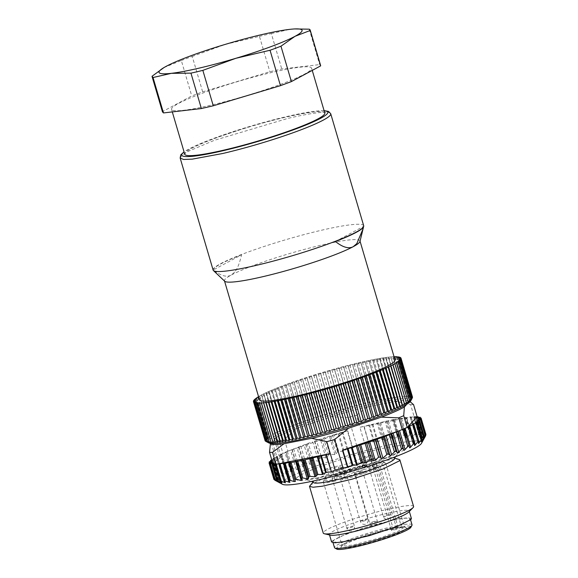 <?xml version="1.0" encoding="UTF-8"?>
<svg xmlns="http://www.w3.org/2000/svg" width="578" height="578" viewBox="0 0 578 578"><rect width="100%" height="100%" fill="white"/><g stroke="black" fill="none" stroke-linecap="round" stroke-linejoin="round"><path stroke-width="0.43" stroke-dasharray="2.89 2.17" d="M411.406 518.524L408.227 517.729L400.063 518.647L373.713 524.875L346.215 533.935L331.989 541.066L331.606 542.005M381.054 531.97L402.505 524.036L408.494 520.915L410.279 518.856L405.929 518.134L394.825 519.795L361.958 528.559L340.507 536.492L334.518 539.614L332.733 541.673L337.082 542.395L348.187 540.733L381.054 531.97M330.385 535.149A41.594 4.566 163.6 0 1 329.402 534.527A41.594 4.566 163.6 0 1 329.792 533.581A41.594 4.566 163.6 0 1 371.517 517.389A41.594 4.566 163.6 0 1 409.202 511.039A41.594 4.566 163.6 0 1 408.819 511.985A41.594 4.566 163.6 0 1 408.718 512.094M413.588 506.465A47.085 5.166 -16.4 0 0 370.917 513.654A47.085 5.166 -16.4 0 0 323.68 531.984A47.085 5.166 -16.4 0 0 323.239 533.053M310.054 485.152L324.814 477.681L353.209 468.093L382.268 460.767L398.726 459.055M313.579 482.666A42.273 4.638 163.6 0 1 313.731 481.373A42.273 4.638 163.6 0 1 313.832 481.264A42.273 4.638 163.6 0 1 352.58 465.947A42.273 4.638 163.6 0 1 393.437 457.834A42.273 4.638 163.6 0 1 394.406 458.874M282.346 484.248A72.987 8.013 163.6 0 1 282.346 481.864A72.987 8.013 163.6 0 1 359.422 452.372A72.987 8.013 163.6 0 1 421.521 443.283M273.9 479.357L277.758 480.954L274.116 478.194L278.488 479.689L275.403 476.756L280.279 478.136L277.801 475L283.104 476.315L281.262 472.977L286.926 474.249L285.727 470.716L291.688 471.98L291.139 468.259L297.316 469.531L297.41 465.63L303.732 466.937L304.462 462.877L310.841 464.242L312.171 460.03L318.514 461.222L312.85 441.989L308.305 443.254L313.225 459.987M278.488 479.689L272.773 460.196L271.963 460.601M270.959 461.006L275.403 476.756M280.279 478.136L274.601 458.614L271.725 459.785M274.463 458.585L273.04 458.629L277.801 475M283.104 476.315L277.418 456.721L273.705 458.202L278.668 475.073M277.418 456.721L276.378 456.642L281.262 472.977M286.926 474.249L281.363 454.626L277.274 456.158L282.237 473.028M287.049 473.888L281.392 454.648L280.72 454.424L285.727 470.716M291.688 471.98L286.247 452.321L282.599 453.643L279.586 457.003L281.081 456.598L277.859 460.196L272.57 442.242L270.468 443.326M291.883 471.467L286.009 451.989L291.139 468.259M346.937 448.846L342.068 432.301L347.349 430.834L352.385 447.957L347.689 448.55L343.253 451.266L338.672 451.317L337.473 451.938L336.078 454.055L334.857 454.619L329.894 454.164L328.514 454.835L327.3 457.328L325.898 457.921L321.382 457.075L319.822 458.231L320.024 460.139L318.514 461.222M352.385 447.957L352.746 447.856L347.703 430.726L347.349 430.834M356.799 445.905L348.433 417.475A79.265 8.699 163.6 0 1 356.344 415.307L359.863 427.279L363.829 426.318L368.872 443.449L364.711 443.745A79.265 8.699 -16.4 0 0 356.799 445.905L352.746 447.856M368.872 443.449L364.176 426.232L393.647 419.462L393.343 419.838L398.928 438.825L393.647 419.462M393.632 419.498L398.683 436.679L397.259 436.339L393.878 439.345L392.643 439.468L391.147 437.712L389.89 437.763L385.909 440.66L384.767 440.747L383.127 439.453L381.971 439.482L378.048 441.758L373.54 441.484L369.219 443.362M404.781 434.721L405.265 435.133L404.781 434.721L403.993 435.183L400.236 438.89L398.885 438.579L393.358 419.801M393.343 419.838L400.294 418.262L406.406 438.124L410.756 433.818L411.731 437.423L415.835 433.262L416.167 437.047L419.946 433.052L419.635 437.011L423.031 433.189L422.092 437.308L425.04 433.681L423.508 437.943L425.943 434.512M409.867 434.439L404.903 417.569L400.323 418.667L406.406 438.124M410.756 433.818L406.153 417.403L411.088 434.107M415.033 433.84L410.069 416.969L405.756 417.945L411.731 437.423M415.835 433.262L411.11 416.882L359.863 427.279L364.711 443.745M419.245 433.587L414.281 416.716L410.322 417.504L416.167 437.047M419.946 433.052L415.192 416.615L420.062 433.182M416.796 416.969L413.819 417.526L419.635 437.011M423.031 433.189L418.241 417.533M416.55 417.858L422.092 437.308M425.04 433.681L420.148 418.132M418.096 418.486L423.508 437.943L417.771 418.472M425.69 435.133L423.847 438.897L425.733 435.668M423.847 438.897L418.458 419.462M270.215 463.527L275.179 480.397L278.097 481.908L274.478 479.754M272.115 462.646L278.097 481.908L272.382 462.458M277.758 480.954L271.754 461.678M269.803 462.508L274.116 478.194M271.855 460.24L272.549 460.175M273.04 458.629L273.705 458.202M276.378 456.642L277.274 456.158M280.72 454.424L282.902 453.304L279.376 441.332L275.207 438.037L274.304 439.049L275.793 438.637L272.57 442.242M290.958 468.816L286.009 451.989L308.305 443.254M319.822 458.231L314.764 441.05L312.85 441.989M314.764 441.05L316.477 440.407L321.382 457.075M328.514 454.835L323.579 438.059L316.477 440.407M323.579 438.059L325.009 437.575L329.894 454.164M337.473 451.938L332.545 435.205L325.009 437.575M332.545 435.205L333.809 434.786L338.672 451.317M342.068 432.301L333.809 434.786M348.433 417.475L330.999 416.781L298.226 427.865L284.318 439.15L287.844 451.122L347.703 430.726M405.951 437.784L400.323 418.667L405.25 435.104M404.903 417.569L406.161 417.374L405.77 417.916L411.42 437.178M410.069 416.969L411.11 416.882M410.322 417.504L414.13 416.608L410.611 404.636L395.583 401.255L367.846 406.717L356.344 415.307M414.281 416.716L415.192 416.615M413.92 417.432L415.098 416.709M407.555 427.294L398.105 431.231M275.908 464.329L279.579 463.628M275.872 464.213L274.962 464.322L280.027 481.091M272.982 464.055L276.248 463.383L275.056 464.221M272.737 463.238L273.82 463.101L272.859 463.65M277.859 460.196L276.363 460.608L273.054 464.307M287.844 451.122L282.902 453.304M330.999 416.781A72.987 8.013 163.6 0 1 367.846 406.717M414.13 416.608A79.265 8.699 163.6 0 1 415.069 416.586A79.265 8.699 163.6 0 1 417.099 416.63M276.363 460.608L271.082 442.647M281.081 456.598L275.793 438.637M279.586 457.003L274.304 439.049M279.376 441.332A79.265 8.699 163.6 0 1 284.318 439.15M275.207 438.037A72.987 8.013 163.6 0 1 298.226 427.865M410.611 404.636A79.265 8.699 163.6 0 1 413.573 404.658M395.583 401.255A72.987 8.013 163.6 0 1 409.13 401.183A72.987 8.013 163.6 0 1 409.405 401.356L410.12 401.717M406.811 404.26L409.405 401.356M364.277 467.038L372.434 463.036L383.554 462.089L381.69 464.466L379.724 464.9A4.711 0.52 -16.4 0 0 377.188 465.557L367.687 467.645L362.905 468.072L364.277 467.038L362.074 459.553L371.011 455.168L373.648 464.148L372.434 463.036M373.995 464.416A3.923 0.433 -16.4 0 0 368.721 466.236A3.923 0.433 -16.4 0 0 368.598 466.403A3.923 0.433 -16.4 0 0 371.929 465.868A3.923 0.433 -16.4 0 0 375.996 464.351A3.923 0.433 -16.4 0 0 376.126 464.185A3.923 0.433 -16.4 0 0 373.995 464.416M373.648 464.148A32.57 3.576 163.6 0 1 385.49 463.13A32.57 3.576 163.6 0 1 385.793 463.448A32.57 3.576 163.6 0 1 383.438 465.673L381.69 464.466M401.5 527.035A32.57 3.576 163.6 0 1 396.876 529.303L393.604 530.019A4.711 0.52 163.6 0 1 391.393 530.221A4.711 0.52 163.6 0 1 394.796 528.689A4.711 0.52 -16.4 0 1 398.22 527.757L401.5 527.035L383.438 465.673M377.188 465.557L374.985 458.072A4.711 0.52 -16.4 0 0 374.096 458.347A4.711 0.52 -16.4 0 0 370.693 459.878A4.711 0.52 -16.4 0 0 371.134 459.965L361.633 462.053L363.837 469.531L373.337 467.45A4.711 0.52 -16.4 0 0 375.1 467.161L377.073 466.735A31.002 3.403 163.6 0 1 361.431 472.457L342.255 477.84L350.413 473.837L348.209 466.359L361.633 462.053M374.985 458.072L365.484 460.16L367.687 467.645M362.074 459.553A10.202 1.12 -16.4 0 0 360.701 460.587A10.202 1.12 -16.4 0 0 365.484 460.16M371.011 455.168A32.57 3.576 -16.4 0 0 364.537 456.591L355.6 460.977L349.596 463.253L327.162 468.577A32.57 3.576 -16.4 0 0 323.312 470.463L338.325 467.169L343.108 466.742L332.798 472.161A32.57 3.576 -16.4 0 0 339.272 470.738L348.209 466.359M327.162 468.577L329.807 477.558A32.57 3.576 163.6 0 1 346.851 471.272A32.57 3.576 163.6 0 1 367.175 465.572L364.537 456.591M342.255 477.84L341.916 479.718A32.57 3.576 163.6 0 0 362.24 474.018A32.57 3.576 163.6 0 0 378.821 467.942L396.876 529.303M365.571 534.874L390.649 528.104L404.513 527.057L398.249 531.233L380.96 537.627L354.48 544.686L345.528 546.022L342.024 545.444L342.104 545.011L349.365 540.798L365.571 534.874M373.337 467.45L371.134 459.965M363.837 469.531A10.202 1.12 -16.4 0 0 356.416 471.561A10.202 1.12 -16.4 0 0 350.413 473.837M339.272 470.738L341.916 479.718M332.798 472.161L335.442 481.142A32.57 3.576 163.6 0 1 323.304 481.842A32.57 3.576 163.6 0 1 323.384 481.409A32.57 3.576 163.6 0 1 325.956 479.444L323.312 470.463M341.735 467.775L343.939 475.26L335.782 479.263A31.002 3.403 163.6 0 1 324.446 479.487A31.002 3.403 163.6 0 1 326.816 477.666L340.529 474.654L338.325 467.169M335.442 481.142L335.782 479.263M343.939 475.26A10.202 1.12 -16.4 0 0 345.312 474.227A10.202 1.12 -16.4 0 0 340.529 474.654M326.816 477.666L325.956 479.444M342.176 465.276L344.38 472.761L330.667 475.773A31.002 3.403 163.6 0 1 346.786 469.842A31.002 3.403 163.6 0 1 365.961 464.452L357.804 468.455L355.6 460.977M329.807 477.558L330.667 475.773M344.38 472.761A10.202 1.12 -16.4 0 0 351.8 470.738A10.202 1.12 -16.4 0 0 357.804 468.455M365.961 464.452L367.175 465.572M365.643 536.305A34.138 3.743 163.6 0 1 406.139 527.772A34.138 3.743 163.6 0 1 381.776 539.187A34.138 3.743 163.6 0 1 341.042 546.933A34.138 3.743 163.6 0 1 365.643 536.305M378.821 467.942L377.073 466.735M360.376 471.099A3.923 0.433 -16.4 0 0 359.711 471.258A3.923 0.433 -16.4 0 0 354.979 473.086A3.923 0.433 -16.4 0 0 357.775 472.688A3.923 0.433 -16.4 0 0 362.507 470.868A3.923 0.433 -16.4 0 0 360.376 471.099M337.494 476.12A3.923 0.433 -16.4 0 0 332.213 477.941A3.923 0.433 -16.4 0 0 332.09 478.107A3.923 0.433 -16.4 0 0 335.428 477.573A3.923 0.433 -16.4 0 0 339.496 476.062A3.923 0.433 -16.4 0 0 339.618 475.896A3.923 0.433 -16.4 0 0 337.494 476.12M351.106 469.444A3.923 0.433 -16.4 0 0 350.441 469.603A3.923 0.433 -16.4 0 0 345.709 471.431A3.923 0.433 -16.4 0 0 348.505 471.034A3.923 0.433 -16.4 0 0 353.237 469.213A3.923 0.433 -16.4 0 0 351.106 469.444M336.801 549.1A38.849 4.263 163.6 0 1 364.53 536.109A38.849 4.263 163.6 0 1 410.879 527.295M412.042 524.838A40.417 4.436 -16.4 0 0 363.721 534.549A40.417 4.436 -16.4 0 0 334.496 547.662M410.691 400.959A74.555 8.179 -16.4 0 0 321.736 417.865A74.555 8.179 -16.4 0 0 268.524 442.799M265.186 440.927L265.743 441.303M411.811 398.936L412.461 397.642L411.709 398.798L412.482 397.086L411.579 398.293L412.201 396.616A76.91 8.439 -16.4 0 0 412.193 396.602L411.16 397.874L411.637 396.233A76.91 8.439 -16.4 0 0 411.623 396.226L410.459 397.541L410.785 395.937A76.91 8.439 -16.4 0 0 410.763 395.93L409.47 397.296L409.65 395.735A76.91 8.439 -16.4 0 0 409.614 395.728L408.213 397.137L408.227 395.619A76.91 8.439 -16.4 0 0 408.191 395.612L406.674 397.072L406.536 395.598A76.91 8.439 -16.4 0 0 406.493 395.598L404.875 397.093L404.578 395.663A76.91 8.439 -16.4 0 0 404.521 395.67L402.808 397.209L402.36 395.822A76.91 8.439 -16.4 0 0 402.295 395.829L400.496 397.411L399.882 396.075A76.91 8.439 -16.4 0 0 399.817 396.082L397.939 397.707L397.173 396.414A76.91 8.439 -16.4 0 0 397.1 396.421L395.15 398.083L394.232 396.84A76.91 8.439 -16.4 0 0 394.153 396.855L392.137 398.553L391.068 397.353A76.91 8.439 -16.4 0 0 390.981 397.368L388.915 399.102L387.694 397.953A76.91 8.439 -16.4 0 0 387.607 397.975L385.497 399.73L384.132 398.639A76.91 8.439 -16.4 0 0 384.038 398.654L381.899 400.446L380.389 399.398A76.91 8.439 -16.4 0 0 380.295 399.42L378.128 401.233L376.48 400.236A76.91 8.439 -16.4 0 0 376.379 400.258L374.204 402.093L372.427 401.146A76.91 8.439 -16.4 0 0 372.326 401.168L370.144 403.025L368.237 402.129A76.91 8.439 -16.4 0 0 368.128 402.151L365.953 404.022L363.93 403.169A76.91 8.439 -16.4 0 0 363.822 403.198L361.662 405.084L359.53 404.282A76.91 8.439 -16.4 0 0 359.415 404.311L357.283 406.204L355.036 405.445A76.91 8.439 -16.4 0 0 354.921 405.474L352.826 407.374L350.485 406.659A76.91 8.439 -16.4 0 0 350.369 406.688L348.317 408.603L345.89 407.924A76.91 8.439 -16.4 0 0 345.774 407.96L343.773 409.867L341.258 409.231A76.91 8.439 -16.4 0 0 341.143 409.267L339.214 411.175L336.627 410.575A76.91 8.439 -16.4 0 0 336.504 410.611L334.648 412.519L331.996 411.955A76.91 8.439 -16.4 0 0 331.88 411.991L330.096 413.884L327.394 413.357A76.91 8.439 -16.4 0 0 327.278 413.393L325.587 415.279L322.835 414.787A76.91 8.439 -16.4 0 0 322.719 414.823L321.13 416.695L318.341 416.225A76.91 8.439 -16.4 0 0 318.225 416.261L316.737 418.118L313.926 417.677A76.91 8.439 -16.4 0 0 313.811 417.713L312.438 419.549L309.606 419.137A76.91 8.439 -16.4 0 0 309.497 419.173L308.247 420.986L305.401 420.589A76.91 8.439 -16.4 0 0 305.3 420.625L304.173 422.417L301.333 422.034A76.91 8.439 -16.4 0 0 301.232 422.07L300.235 423.833L297.41 423.472A76.91 8.439 -16.4 0 0 297.309 423.508L296.449 425.235L293.646 424.888A76.91 8.439 -16.4 0 0 293.552 424.917L292.836 426.622L290.062 426.275A76.91 8.439 -16.4 0 0 289.975 426.311L289.405 427.973L286.674 427.641A76.91 8.439 -16.4 0 0 286.587 427.669L286.161 429.302L283.487 428.963A76.91 8.439 -16.4 0 0 283.408 428.999L283.133 430.588L280.518 430.249A76.91 8.439 -16.4 0 0 280.446 430.285L280.33 431.831L277.78 431.491A76.91 8.439 -16.4 0 0 277.715 431.52L277.751 433.03L275.28 432.684A76.91 8.439 -16.4 0 0 275.222 432.712L275.417 434.172L273.033 433.818A76.91 8.439 -16.4 0 0 272.982 433.847L273.329 435.263L271.046 434.894A76.91 8.439 -16.4 0 0 270.995 434.923L271.508 436.289L269.319 435.906A76.91 8.439 -16.4 0 0 269.283 435.935L269.948 437.257L267.874 436.852A76.91 8.439 -16.4 0 0 267.838 436.874L268.662 438.153L266.704 437.727A76.91 8.439 -16.4 0 0 266.682 437.748L267.657 438.977L265.822 438.529A76.91 8.439 -16.4 0 0 265.801 438.55L266.928 439.721L265.223 439.251A76.91 8.439 -16.4 0 0 265.215 439.266L266.487 440.393L264.919 439.887A76.91 8.439 -16.4 0 0 264.912 439.901L266.335 440.978L264.897 440.443A76.91 8.439 -16.4 0 0 264.905 440.458L266.465 441.484L265.179 440.92M261.386 402.649L273.17 442.683M259.587 402.671L271.364 442.705M258.048 402.606L269.832 442.64M256.784 402.447L268.568 442.488M255.801 402.201L267.585 442.242M255.1 401.869L266.884 441.903M254.681 401.45L266.465 441.484M253.446 401.537L264.897 440.443M254.551 400.944L266.335 440.978M253.598 401.457L264.912 439.901L253.467 400.98M254.703 400.359L266.487 440.393M253.879 400.771L265.215 439.266M253.771 400.337L265.223 439.251M255.144 399.687L266.928 439.721M254.457 400.012L265.801 438.55M254.371 399.615L265.822 438.529M255.873 398.936L267.657 438.977M255.332 399.181L266.682 437.748M255.252 398.82L266.704 437.727M256.878 398.119L268.662 438.153M256.48 398.285L267.838 436.874M256.422 397.946L267.874 436.852M258.164 397.223L269.948 437.257M257.918 397.324L269.283 435.935M257.867 396.999L269.319 435.906M270.995 434.923L259.724 396.255L258.576 396.718M259.724 396.255L271.508 436.289M259.544 396.009A76.91 8.439 163.6 0 1 259.594 395.981L271.046 434.894M272.982 433.847L261.523 394.933L259.594 395.981M261.552 395.229L273.329 435.263M261.523 394.933A76.91 8.439 163.6 0 1 261.581 394.904L273.033 433.818M275.222 432.712L263.77 393.799L261.581 394.904M263.633 394.138L275.417 434.172M263.77 393.799A76.91 8.439 163.6 0 1 263.828 393.77L275.28 432.684M277.715 431.52L266.263 392.614L263.828 393.77M265.967 392.997L277.751 433.03M266.263 392.614A76.91 8.439 163.6 0 1 266.328 392.578L277.78 431.491M280.446 430.285L268.994 391.371L266.328 392.578M268.546 391.797L280.33 431.831M268.994 391.371A76.91 8.439 163.6 0 1 269.066 391.342L280.518 430.249M283.408 428.999L271.956 390.085L269.066 391.342M271.349 390.555L283.133 430.588M271.956 390.085A76.91 8.439 163.6 0 1 272.036 390.049L283.487 428.963M286.587 427.669L275.135 388.763L272.036 390.049M274.384 389.261L286.161 429.302M275.135 388.763A76.91 8.439 163.6 0 1 275.222 388.727L286.674 427.641M289.975 426.311L278.524 387.397L275.222 388.727M277.621 387.939L289.405 427.973M278.524 387.397A76.91 8.439 163.6 0 1 278.61 387.361L290.062 426.275M293.552 424.917L282.1 386.01L278.61 387.361M281.053 386.588L292.836 426.622M282.1 386.01A76.91 8.439 163.6 0 1 282.194 385.974L293.646 424.888M297.309 423.508L285.857 384.594L282.194 385.974M284.665 385.201L296.449 425.235M285.857 384.594A76.91 8.439 163.6 0 1 285.958 384.558L297.41 423.472M301.232 422.07L289.78 383.156L285.958 384.558M288.451 383.799L300.235 423.833M289.78 383.156A76.91 8.439 163.6 0 1 289.881 383.12L301.333 422.034M305.3 420.625L293.848 381.711L289.881 383.12M292.389 382.376L304.173 422.417M293.848 381.711A76.91 8.439 163.6 0 1 293.949 381.675L305.401 420.589M309.497 419.173L298.046 380.259L293.949 381.675M296.463 380.953L308.247 420.986M298.046 380.259A76.91 8.439 163.6 0 1 298.154 380.223L309.606 419.137M313.811 417.713L302.359 378.8L298.154 380.223M300.654 379.515L312.438 419.549M302.359 378.8A76.91 8.439 163.6 0 1 302.467 378.763L313.926 417.677M318.225 416.261L306.774 377.347L302.467 378.763M304.96 378.084L316.737 418.118M306.774 377.347A76.91 8.439 163.6 0 1 306.889 377.311L318.341 416.225M322.719 414.823L311.267 375.91L306.889 377.311M309.346 376.661L321.13 416.695M311.267 375.91A76.91 8.439 163.6 0 1 311.383 375.873L322.835 414.787M327.278 413.393L315.826 374.486L311.383 375.873M313.803 375.245L325.587 415.279M315.826 374.486A76.91 8.439 163.6 0 1 315.942 374.45L327.394 413.357M331.88 411.991L320.422 373.077L315.942 374.45M318.319 373.85L330.096 413.884M320.422 373.077A76.91 8.439 163.6 0 1 320.544 373.041L331.996 411.955M336.504 410.611L325.053 371.697L320.544 373.041M322.864 372.485L334.648 412.519M325.053 371.697A76.91 8.439 163.6 0 1 325.168 371.668L336.627 410.575M341.143 409.267L329.691 370.354L325.168 371.668M327.43 371.141L339.214 411.175M329.691 370.354A76.91 8.439 163.6 0 1 329.807 370.317L341.258 409.231M345.774 407.96L334.315 369.046L329.807 370.317M331.989 369.833L343.773 409.867M334.315 369.046A76.91 8.439 163.6 0 1 334.438 369.01L345.89 407.924M350.369 406.688L338.918 367.781L334.438 369.01M336.541 368.569L348.317 408.603M338.918 367.781A76.91 8.439 163.6 0 1 339.033 367.745L350.485 406.659M354.921 405.474L343.469 366.56L339.033 367.745M341.049 367.341L352.826 407.374M343.469 366.56A76.91 8.439 163.6 0 1 343.585 366.531L355.036 405.445M359.415 404.311L347.963 365.397L343.585 366.531M345.5 366.17L357.283 406.204M347.963 365.397A76.91 8.439 163.6 0 1 348.072 365.368L359.53 404.282M363.822 403.198L352.37 364.284L348.072 365.368M349.878 365.05L361.662 405.084M352.37 364.284A76.91 8.439 163.6 0 1 352.479 364.263L363.93 403.169M368.128 402.151L356.677 363.237L352.479 364.263M354.177 363.988L365.953 404.022M356.677 363.237A76.91 8.439 163.6 0 1 356.785 363.215L368.237 402.129M372.326 401.168L360.867 362.262L356.785 363.215M358.36 362.991L370.144 403.025M360.867 362.262A76.91 8.439 163.6 0 1 360.975 362.233L372.427 401.146M376.379 400.258L364.928 361.344L360.975 362.233M362.42 362.059L374.204 402.093M364.928 361.344A76.91 8.439 163.6 0 1 365.029 361.322L376.48 400.236M380.295 399.42L368.843 360.506L365.029 361.322M366.344 361.199L378.128 401.233M368.843 360.506A76.91 8.439 163.6 0 1 368.937 360.484L380.389 399.398M384.038 398.654L372.586 359.747L368.937 360.484M370.115 360.405L381.899 400.446M372.586 359.747A76.91 8.439 163.6 0 1 372.68 359.726L384.132 398.639M387.607 397.975L376.155 359.061L372.68 359.726M373.72 359.697L385.497 399.73M376.155 359.061A76.91 8.439 163.6 0 1 376.242 359.046L387.694 397.953M390.981 397.368L379.529 358.461L376.242 359.046M377.138 359.068L388.915 399.102M379.529 358.461A76.91 8.439 163.6 0 1 379.616 358.447L391.068 397.353M394.153 396.855L382.701 357.941L379.616 358.447M380.353 358.512L392.137 398.553M382.701 357.941A76.91 8.439 163.6 0 1 382.773 357.926L394.232 396.84M397.1 396.421L385.649 357.515L382.773 357.926M383.366 358.049L395.15 398.083M385.649 357.515A76.91 8.439 163.6 0 1 385.721 357.5L397.173 396.414M399.817 396.082L388.365 357.168L385.721 357.5M386.155 357.666L397.939 397.707M388.365 357.168A76.91 8.439 163.6 0 1 388.43 357.161L399.882 396.075M402.295 395.829L390.844 356.915L388.43 357.161M388.712 357.377L400.496 397.411M390.844 356.915A76.91 8.439 163.6 0 1 390.901 356.908L402.36 395.822M404.521 395.67L393.069 356.756L390.901 356.908M391.024 357.175L402.808 397.209M393.069 356.756A76.91 8.439 163.6 0 1 393.127 356.749L404.578 395.663M394.095 356.864L393.127 356.749M393.091 357.06L404.875 397.093M395.041 356.684L406.493 395.598M395.171 356.987L406.536 395.598M394.89 357.038L406.674 397.072M396.739 356.705L408.191 395.612M396.869 357.031L408.227 395.619M396.429 357.103L408.213 397.137M398.163 356.814L409.614 395.728M398.3 357.168L409.65 395.735M397.693 357.262L409.47 397.296M399.304 357.016L410.763 395.93L399.441 357.406M398.675 357.507L410.459 397.541M400.171 357.312L411.623 396.226M400.308 357.739L411.637 396.233M399.376 357.84L411.16 397.874M400.742 357.695L400.886 358.172M399.795 358.259L411.579 398.293M399.925 358.765L411.709 398.798M399.774 359.35L411.55 399.384M399.326 360.022L411.11 400.055M398.603 360.773L410.387 400.807M397.592 361.597L409.376 401.631M396.313 362.485L408.09 402.526M394.752 363.454L406.536 403.487M394.998 359.913A70.632 7.752 -16.4 0 0 356.691 364.024A70.632 7.752 -16.4 0 0 259.479 399.795M224.741 281.248A70.632 7.752 163.6 0 1 224.466 280.814A70.632 7.752 163.6 0 1 231.157 275.099A70.632 7.752 163.6 0 1 321.671 245.043A70.632 7.752 163.6 0 1 359.978 240.932A70.632 7.752 163.6 0 1 359.978 241.445M363.692 225.752A78.478 8.612 -16.4 0 0 321.13 230.326A78.478 8.612 -16.4 0 0 213.123 270.071M234.704 272.057L231.157 275.099C228.736 276.429 225.868 276.53 222.544 275.403C219.907 274.528 216.829 272.722 213.289 269.969L241.539 254.79C239.668 263.142 237.385 268.9 234.704 272.057M241.539 254.79A78.333 8.598 -16.4 0 0 213.289 269.969M363.627 226.605A78.333 8.598 -16.4 0 0 363.663 226.33L363.548 226.836M335.413 241.517L363.663 226.33M324.793 113.057A72.987 8.013 -16.4 0 0 324.641 112.753A72.987 8.013 -16.4 0 0 285.214 117.305A72.987 8.013 -16.4 0 0 184.765 154.268M171.702 109.676A72.987 8.013 163.6 0 1 171.55 109.372A72.987 8.013 163.6 0 1 237.84 81.512A72.987 8.013 163.6 0 1 311.426 67.85A72.987 8.013 163.6 0 1 311.578 68.153A72.987 8.013 163.6 0 1 245.289 96.013A72.987 8.013 163.6 0 1 171.702 109.676M162.693 112.37L162.476 111.648L191.744 95.919L202.668 91.859L269.854 71.744L281.753 68.977L319.67 64.592L320.653 65.878M152.057 76.238L162.476 111.648M164.036 67.525L181.326 60.502L191.744 95.919M181.326 60.502A82.401 9.046 163.6 0 1 192.25 56.449L202.668 91.859M192.25 56.449L225.247 44.39L259.435 36.335L269.854 71.744M259.435 36.335A82.401 9.046 163.6 0 1 271.335 33.567L281.753 68.977M271.335 33.567L289.701 29.37L295.466 28.9M309.252 29.182L319.67 64.592M296.615 477.97A57.966 6.358 163.6 0 1 359.617 454.055A57.966 6.358 163.6 0 1 406.753 447.863A57.966 6.358 163.6 0 1 343.751 471.778A57.966 6.358 163.6 0 1 296.615 477.97M271.19 459.987L276.154 476.85M279.579 478.049L273.958 458.954M282.31 476.25L276.689 457.147M286.045 474.198L280.424 455.103M281.833 453.889L286.796 470.752M290.727 471.937L285.106 452.841M287.324 451.418L292.295 468.281M296.297 469.495L290.676 450.399M291.991 449.843L297.612 468.946M297.128 466.258L292.165 449.395M293.667 448.788L298.631 465.651M302.662 466.908L297.041 447.805M298.523 447.228L304.144 466.323M304.064 463.534L299.101 446.664M300.762 446.035L305.726 462.899M309.729 464.206L304.107 445.111M305.733 444.511L311.354 463.607M311.672 460.709L306.708 443.846M314.497 441.354L320.024 460.139M325.898 457.921L320.429 439.323M321.852 438.839L327.3 457.328M334.857 454.619L329.482 436.347M330.746 435.935L336.078 454.055M343.253 451.266L338.058 433.623M338.831 433.392L344.011 451.013M342.833 432.062L347.689 448.55M373.54 441.484L368.692 424.996M369.4 424.83L374.269 441.375M377.333 441.903L372.145 424.288M372.861 424.115L378.048 441.758M381.971 439.482L377.109 422.952M378.207 422.72L383.127 439.453M384.767 440.747L379.435 422.626M380.534 422.395L385.909 440.66M389.89 437.763L385.006 421.174M386.212 420.943L391.147 437.712M392.643 439.468L387.202 420.979M388.402 420.748L393.878 439.345M397.259 436.339L392.354 419.664M394.572 419.65L400.236 438.89M403.993 435.183L399.066 418.45M401.58 418.472L407.201 437.568M406.84 417.8L412.461 436.896M411.189 417.46L416.81 436.556M414.57 417.46L420.192 436.556M422.439 433.681L417.475 416.817M416.926 417.793L422.547 436.896M424.57 434.129L419.606 417.258M418.226 418.465L423.847 437.568M425.61 434.909L420.647 418.046M424.122 438.312L418.566 419.44M425.531 436.029L420.567 419.158M423.457 439.381L417.966 420.726M417.605 420.762L423.226 439.858M424.353 437.452L419.382 420.589M421.644 440.487L416.297 422.33M415.69 422.352L421.311 441.455M422.077 439.172L417.114 422.301M418.682 441.505L413.61 424.281M412.735 424.209L418.356 443.312M418.739 441.159L413.776 424.288M408.791 426.304L414.412 445.407M405.185 428.565L405.048 428.096M409.535 447.74L403.906 428.609L409.527 447.712M296.521 461.432L301.579 478.613M302.323 479.913L296.796 461.128M295.452 481.373L289.831 462.277M290.012 482.117L284.39 463.021M279.044 464.047L284.008 480.918M285.453 482.529L279.831 463.433M279.116 463.99L284.145 481.069M281.862 482.601L276.241 463.505M275.59 463.477L281.016 481.915M272.101 464.047L277.064 480.918M279.275 482.341L273.654 463.238M273.228 463.137L278.791 482.03M271.992 462.703L277.548 481.568M269.427 462.667L274.391 479.538M277.274 480.817L271.653 461.721M269.753 461.482L274.723 478.346M277.895 479.581L272.274 460.485M398.22 527.757L379.724 464.9M393.604 530.019L375.1 467.161M383.474 516.371A3.923 0.433 -16.4 0 0 383.351 516.537A3.923 0.433 -16.4 0 0 386.147 516.147A3.923 0.433 -16.4 0 0 390.757 514.492A3.923 0.433 -16.4 0 0 390.88 514.326A3.923 0.433 -16.4 0 0 388.084 514.716A3.923 0.433 -16.4 0 0 383.474 516.371M363.259 521.175A3.923 0.433 -16.4 0 0 367.868 519.514A3.923 0.433 -16.4 0 0 367.991 519.347A3.923 0.433 -16.4 0 0 365.195 519.745A3.923 0.433 -16.4 0 0 360.585 521.399A3.923 0.433 -16.4 0 0 360.462 521.566A3.923 0.433 -16.4 0 0 363.259 521.175M332.09 478.107L346.843 528.249A3.923 3.923 0 0 0 352.941 530.293A3.923 3.923 0 0 0 354.379 526.031A3.923 0.433 163.6 0 0 351.583 526.421A3.923 0.433 163.6 0 0 346.973 528.082A3.923 0.433 -16.4 0 0 346.843 528.249A3.923 0.433 -16.4 0 0 349.639 527.851A3.923 0.433 -16.4 0 0 354.249 526.197A3.923 0.433 163.6 0 0 354.379 526.031L339.618 475.896M374.465 521.399A3.923 0.433 -16.4 0 0 369.862 523.054A3.923 0.433 -16.4 0 0 369.732 523.22A3.923 0.433 -16.4 0 0 372.528 522.83A3.923 0.433 -16.4 0 0 377.138 521.168A3.923 0.433 -16.4 0 0 377.261 521.002A3.923 0.433 -16.4 0 0 374.465 521.399M180.155 158.061L182.005 155.244L188.659 151.154L214.359 140.317L288.162 118.317A78.478 8.612 163.6 0 1 330.724 113.75M324.121 110.774A76.123 8.352 -16.4 0 0 286.522 116.604A76.123 8.352 -16.4 0 0 184.093 151.992M409.202 511.039L409.332 511.458M329.402 534.527L329.525 534.946M313.832 481.264L312.922 482.197M393.437 457.834L394.709 458.13M395.374 456.75L399.369 451.88L382.65 459.25C373.843 462.552 363.959 465.81 352.992 469.04C339.091 473.086 327.069 476.062 316.903 477.977L305.625 479.473L311.621 481.402M272.773 460.196L278.495 479.624M270.764 461.078L275.403 476.828M274.601 458.614L280.308 477.999M272.903 458.6L277.78 475.159M277.491 456.75L283.177 476.077M276.306 456.613L281.197 473.245M280.691 454.402L285.611 471.121M411.146 416.825L416.044 433.464M410.279 417.562L415.965 436.881M413.819 417.526L419.527 436.903M418.443 417.489L423.082 433.262M416.333 417.829L422.048 437.257M420.452 418.075L425.047 433.702M418.125 419.447L423.847 438.904M417.381 420.741L423.096 440.169M415.553 422.323L421.261 441.708M412.663 424.18L418.349 443.507M408.762 426.289L414.426 445.522M296.81 461.1L302.395 480.08M289.831 462.27L295.459 481.395M284.398 462.992L290.055 482.218M279.875 463.368L285.561 482.688M276.335 463.411L282.035 482.789M273.82 463.101L279.542 482.529M272.028 461.49L277.758 480.939M269.507 462.631L274.102 478.237M409.13 401.183L409.91 401.602M383.554 462.089L385.49 463.13M362.905 468.072L360.701 460.587M385.793 463.448L404.513 527.057M391.393 530.221L370.693 459.878M323.304 481.842L342.024 545.444M345.312 474.227L343.108 466.742M404.21 526.731L406.139 527.772M324.446 479.487L323.384 481.409M342.104 545.011L341.042 546.933M332.733 541.673L333.036 542.713M410.279 518.856L410.582 519.889M376.126 464.185L390.88 514.326A3.923 3.923 0 0 1 388.098 519.232A3.923 3.923 0 0 1 383.351 516.537L368.598 466.403M345.709 471.431L360.462 521.566A3.923 3.923 0 0 0 366.56 523.617A3.923 3.923 0 0 0 367.991 519.347L353.237 469.213M362.507 470.868L377.261 521.002A3.923 3.923 0 0 1 374.479 525.908A3.923 3.923 0 0 1 369.732 523.22L354.979 473.086M324.085 110.629L313.276 111.409L286.652 116.554L253.186 125.412L210.06 139.746L194.201 146.35L184.05 151.841M171.55 109.372L172.295 111.908M311.578 68.153L312.243 70.4"/><path stroke-width="0.87" d="M329.525 534.946L331.606 542.005L334.785 542.8L342.949 541.882L369.299 535.654L396.797 526.594L411.023 519.463L411.406 518.524L409.332 511.458M413.032 507.657L408.718 512.094A41.594 4.566 163.6 0 1 370.592 527.158A41.594 4.566 163.6 0 1 330.385 535.149L324.352 533.754A47.085 5.166 -16.4 0 0 369.869 524.716A47.085 5.166 -16.4 0 0 413.032 507.657A47.085 5.166 -16.4 0 0 413.147 507.535A47.085 5.166 -16.4 0 0 413.588 506.465L399.839 459.756L399.398 460.825L383.301 468.895L352.161 479.155L322.343 486.199L313.095 487.24L309.497 486.344L312.922 482.197M309.497 486.344L323.239 533.053A47.085 5.166 -16.4 0 0 324.352 533.754M394.709 458.13L399.839 459.756M395.374 456.75L394.406 458.874A42.273 4.638 163.6 0 1 394.044 459.423A42.273 4.638 163.6 0 1 353.317 475.398A42.273 4.638 163.6 0 1 313.579 482.666L311.621 481.402M418.566 419.44L420.9 419.166L420.401 419.455L425.365 436.325L425.733 435.668L421.521 443.283A72.987 8.013 163.6 0 1 421.022 443.969A72.987 8.013 163.6 0 1 351.677 471.265A72.987 8.013 163.6 0 1 282.346 484.248L275.179 480.397M418.096 418.486L421.095 418.039L425.943 434.497L425.632 435.248M425.365 436.325L423.125 440.161L424.44 437.113L421.333 441.715L422.041 438.868L418.501 443.536L418.588 440.891L414.679 445.595L414.115 443.145L409.918 447.871L408.711 445.609L404.289 450.32L402.433 448.239L397.874 452.906L395.388 450.992L390.764 455.601L387.672 453.831L382.961 458.181L377.304 438.948L381.856 437.683L386.776 454.416M409.918 447.871L409.527 447.712M409.108 445.811L408.711 445.609M352.956 465.189L348.086 448.636L342.812 450.103L347.848 467.234L352.168 465.355L357.291 464.95L361.207 462.675L366.047 462.855L370.028 459.951L371.51 459.647L373.742 460.587L375.201 460.204L378.59 457.198L380.44 457.061L381.184 458.354L382.961 458.181M347.848 467.234L347.494 467.335L342.451 450.204L342.812 450.103M343.043 467.956L334.676 439.518A79.265 8.699 163.6 0 1 326.765 441.679L330.291 453.651L326.324 454.619L331.36 471.742L335.132 470.116A79.265 8.699 -16.4 0 0 343.043 467.956L347.494 467.335M331.36 471.742L325.978 454.705L305.148 459.763L290.214 462.682L289.477 462.263L288.574 462.465L294.195 481.561L289.087 480.043L289.874 482.428L284.008 480.607L285.445 482.796L279.897 480.817L281.97 482.84L276.819 480.672L279.514 482.536L274.81 480.188L269.955 463.708L271.992 462.703M295.062 479.148L294.823 479.538L296.008 479.227L301.246 480.52L302.323 479.913L301.579 478.613L302.706 477.941L307.229 478.786L308.399 478.447L308.883 476.771L310.032 476.351L314.996 476.807L317.907 474.509L322.488 474.466L326.317 472.421L331.021 471.836M301.579 478.613L296.507 461.468M294.809 479.494L289.86 462.682L295.452 481.373L294.195 481.561M274.723 479.906L273.9 479.357L274.478 479.754L269.514 462.891L271.927 462.472M270.959 461.006L270.771 460.348L271.855 460.24M270.771 460.348L271.725 459.785M418.039 418.291L420.199 417.222L416.333 417.829L418.219 416.752L416.796 416.969L417.099 416.63L413.573 404.658L410.12 401.717M421.095 418.039L420.726 418.27L425.69 435.133M418.501 419.216L420.726 418.27M420.401 419.455L417.395 420.705L419.599 420.647L415.604 422.258L417.2 422.402L412.779 424.079L413.74 424.425L408.949 426.138L409.462 426.535L407.555 427.294L416.796 416.969M342.451 450.204L398.105 431.231L381.856 437.683M380.44 457.061L375.389 439.88L377.304 438.948M375.389 439.88L373.677 440.53L378.59 457.198M371.51 459.647L366.575 442.878L373.677 440.53M366.575 442.878L365.144 443.362L370.028 459.951M362.536 462.465L357.609 445.732L365.144 443.362M357.609 445.732L356.344 446.151L361.207 462.675M348.086 448.636L356.344 446.151M285.048 480.831L280.084 463.961L279.008 464.112L279.579 463.628L330.291 453.651L335.132 470.116M290.214 480.231L285.25 463.361L288.574 462.465M285.25 463.361L283.314 463.137L288.935 482.233M280.084 463.961L283.314 463.137M277.642 480.983L272.982 464.055M272.679 464.12L271.935 464.185L272.859 463.65M275.511 480.542L270.547 463.679L272.737 463.238M270.547 463.679L269.955 463.708M269.514 462.891L271.754 461.678M269.803 462.508L269.586 461.779L271.696 461.475M269.586 461.779L271.963 460.601M398.105 431.231L407.555 427.294M334.676 439.518L348.585 428.233L381.357 417.15L398.791 417.843L402.31 429.815M348.585 428.233A72.987 8.013 163.6 0 1 311.737 438.305L326.765 441.679M311.737 438.305L284 443.76L272.498 452.357L276.024 464.329L279.579 463.628M276.024 464.329A79.265 8.699 163.6 0 1 275.085 464.351A79.265 8.699 163.6 0 1 273.054 464.307L269.529 452.336L270.468 443.326M407.252 427.626L403.726 415.654L404.376 406.984L406.811 404.26M403.726 415.654A79.265 8.699 163.6 0 1 398.791 417.843M404.376 406.984A72.987 8.013 163.6 0 1 381.357 417.15M272.498 452.357A79.265 8.699 163.6 0 1 269.529 452.336M284 443.76A72.987 8.013 163.6 0 1 270.172 443.658M411.941 525.38L410.879 527.295A38.849 4.263 163.6 0 1 382.889 539.39A38.849 4.263 163.6 0 1 336.801 549.1L334.872 548.06A40.417 4.436 -16.4 0 0 382.817 537.959A40.417 4.436 -16.4 0 0 411.941 525.38A40.417 4.436 -16.4 0 0 412.042 524.838L410.582 519.889M333.036 542.713L334.496 547.662A40.417 4.436 -16.4 0 0 334.872 548.06M266.155 441.527L268.524 442.799A74.555 8.179 -16.4 0 0 356.966 424.158A74.555 8.179 -16.4 0 0 410.691 400.959L411.811 398.936M266.147 441.527L265.743 441.303A76.91 8.439 -16.4 0 0 265.757 441.31L266.595 441.599A76.91 8.439 -16.4 0 0 266.617 441.606L268.568 442.488L267.73 441.802A76.91 8.439 -16.4 0 0 267.766 441.809L269.832 442.64L269.153 441.917A76.91 8.439 -16.4 0 0 269.189 441.917L271.364 442.705L270.844 441.939A76.91 8.439 -16.4 0 0 270.887 441.939L273.17 442.683L272.802 441.867A76.91 8.439 -16.4 0 0 272.859 441.867L275.229 442.567L275.027 441.708A76.91 8.439 -16.4 0 0 275.085 441.708L277.548 442.365L277.498 441.462A76.91 8.439 -16.4 0 0 277.563 441.455L280.106 442.076L280.207 441.122A76.91 8.439 -16.4 0 0 280.279 441.108L282.895 441.693L283.155 440.689A76.91 8.439 -16.4 0 0 283.227 440.682L285.9 441.231L286.312 440.176A76.91 8.439 -16.4 0 0 286.399 440.161L289.123 440.682L289.686 439.576A76.91 8.439 -16.4 0 0 289.773 439.562L292.54 440.046L293.248 438.897A76.91 8.439 -16.4 0 0 293.342 438.875L296.138 439.338L296.991 438.131A76.91 8.439 -16.4 0 0 297.085 438.117L299.91 438.55L300.9 437.3A76.91 8.439 -16.4 0 0 301.001 437.279L303.833 437.683L304.953 436.39A76.91 8.439 -16.4 0 0 305.061 436.361L307.901 436.751L309.143 435.407A76.91 8.439 -16.4 0 0 309.252 435.379L312.084 435.754L313.449 434.36A76.91 8.439 -16.4 0 0 313.558 434.331L316.376 434.692L317.857 433.254A76.91 8.439 -16.4 0 0 317.965 433.225L320.761 433.572L322.343 432.091A76.91 8.439 -16.4 0 0 322.459 432.062L325.212 432.402L326.895 430.87A76.91 8.439 -16.4 0 0 327.011 430.841L329.72 431.181L331.49 429.606A76.91 8.439 -16.4 0 0 331.606 429.577L334.265 429.909L336.121 428.298A76.91 8.439 -16.4 0 0 336.237 428.269L338.831 428.601L340.76 426.954A76.91 8.439 -16.4 0 0 340.876 426.918L343.397 427.258L345.384 425.581A76.91 8.439 -16.4 0 0 345.507 425.545L347.942 425.892L349.986 424.173A76.91 8.439 -16.4 0 0 350.102 424.136L352.457 424.498L354.545 422.749A76.91 8.439 -16.4 0 0 354.661 422.713L356.915 423.082L359.039 421.304A76.91 8.439 -16.4 0 0 359.155 421.268L361.301 421.658L363.461 419.859A76.91 8.439 -16.4 0 0 363.569 419.816L365.599 420.228L367.774 418.4A76.91 8.439 -16.4 0 0 367.883 418.364L369.797 418.79L371.979 416.948A76.91 8.439 -16.4 0 0 372.08 416.911L373.872 417.367L376.047 415.495A76.91 8.439 -16.4 0 0 376.148 415.459L377.81 415.943L379.97 414.065A76.91 8.439 -16.4 0 0 380.071 414.029L381.588 414.542L383.734 412.649A76.91 8.439 -16.4 0 0 383.828 412.613L385.208 413.162L387.318 411.254A76.91 8.439 -16.4 0 0 387.405 411.225L388.64 411.803L390.706 409.896A76.91 8.439 -16.4 0 0 390.793 409.86L391.877 410.481L393.893 408.567A76.91 8.439 -16.4 0 0 393.972 408.538L394.904 409.195L396.862 407.28A76.91 8.439 -16.4 0 0 396.934 407.252L397.715 407.945L399.6 406.038A76.91 8.439 -16.4 0 0 399.665 406.009L400.294 406.753L402.1 404.853A76.91 8.439 -16.4 0 0 402.158 404.817L402.628 405.604L404.347 403.711A76.91 8.439 -16.4 0 0 404.405 403.682L404.708 404.513L406.334 402.635A76.91 8.439 -16.4 0 0 406.385 402.613L406.536 403.487L408.061 401.623A76.91 8.439 -16.4 0 0 408.097 401.602L408.09 402.526L409.506 400.677A76.91 8.439 -16.4 0 0 409.542 400.655L409.376 401.631L410.676 399.803A76.91 8.439 -16.4 0 0 410.698 399.781L410.387 400.807L411.55 399.384M356.915 423.082L345.131 383.048L343.209 383.799A76.91 8.439 163.6 0 1 343.094 383.835L338.65 385.223A76.91 8.439 163.6 0 1 338.535 385.259L334.048 386.631A76.91 8.439 163.6 0 1 333.932 386.668L329.424 388.011A76.91 8.439 163.6 0 1 329.301 388.04L324.785 389.355A76.91 8.439 163.6 0 1 324.67 389.391L320.154 390.663A76.91 8.439 163.6 0 1 320.039 390.699L315.559 391.927A76.91 8.439 163.6 0 1 315.444 391.963L311 393.148A76.91 8.439 163.6 0 1 310.892 393.177L306.513 394.312A76.91 8.439 163.6 0 1 306.398 394.34L302.106 395.424A76.91 8.439 163.6 0 1 301.998 395.446L297.8 396.472A76.91 8.439 163.6 0 1 297.692 396.494L293.602 397.454A76.91 8.439 163.6 0 1 293.501 397.476L289.549 398.365A76.91 8.439 163.6 0 1 289.441 398.387L285.633 399.203A76.91 8.439 163.6 0 1 285.539 399.225L281.891 399.969A76.91 8.439 163.6 0 1 281.797 399.983L278.321 400.648A76.91 8.439 163.6 0 1 278.235 400.662L274.947 401.248A76.91 8.439 163.6 0 1 274.861 401.262L271.776 401.768A76.91 8.439 163.6 0 1 271.696 401.782L268.828 402.194A76.91 8.439 163.6 0 1 268.756 402.209L266.111 402.541A76.91 8.439 163.6 0 1 266.046 402.548L263.633 402.794A76.91 8.439 163.6 0 1 263.568 402.801L261.408 402.953A76.91 8.439 163.6 0 1 261.35 402.96L259.435 403.025A76.91 8.439 163.6 0 1 259.392 403.025L257.737 403.003A76.91 8.439 163.6 0 1 257.701 403.003L258.048 402.606L256.314 402.895A76.91 8.439 163.6 0 1 256.278 402.888L256.784 402.447L255.165 402.693A76.91 8.439 163.6 0 1 255.144 402.685L255.801 402.201L254.306 402.396A76.91 8.439 163.6 0 1 254.291 402.389L255.1 401.869L253.735 402.013A76.91 8.439 163.6 0 1 253.72 402.006L265.179 440.92A76.91 8.439 -16.4 0 0 265.186 440.927L265.728 441.245M253.879 400.771L253.756 400.352L254.703 400.359L253.467 400.98A76.91 8.439 163.6 0 1 253.467 400.98L254.551 400.944L253.446 401.537A76.91 8.439 163.6 0 1 253.446 401.537L265.078 440.573M400.128 360.072A76.91 8.439 163.6 0 1 400.106 360.094L411.558 399.008A76.91 8.439 -16.4 0 0 411.579 398.986L400.128 360.072L399.326 360.022L400.706 359.372A76.91 8.439 163.6 0 1 400.706 359.372L399.774 359.35L401.009 358.728A76.91 8.439 163.6 0 1 401.009 358.728L399.925 358.765L401.024 358.172A76.91 8.439 163.6 0 1 401.024 358.172L412.475 397.072A76.91 8.439 -16.4 0 0 412.475 397.072L412.374 397.324M412.461 397.642L401.009 358.728L412.468 397.628A76.91 8.439 -16.4 0 0 412.468 397.628L412.157 398.235M412.157 398.285A76.91 8.439 -16.4 0 0 412.165 398.264L400.713 359.357L412.157 398.285M343.209 383.799L354.661 422.713M343.094 383.835L354.545 422.749M340.673 384.464L352.457 424.498M338.65 385.223L350.102 424.136M338.535 385.259L349.986 424.173M336.158 385.858L347.942 425.892M334.048 386.631L345.507 425.545M333.932 386.668L345.384 425.581M331.613 387.224L343.397 427.258M329.424 388.011L340.876 426.918M329.301 388.04L340.76 426.954M327.047 388.568L338.831 428.601M324.785 389.355L336.237 428.269M324.67 389.391L336.121 428.298M322.481 389.875L334.265 429.909M320.154 390.663L331.606 429.577M320.039 390.699L331.49 429.606M317.936 391.14L329.72 431.181M315.559 391.927L327.011 430.841M315.444 391.963L326.895 430.87M313.428 392.368L325.212 432.402M311 393.148L322.459 432.062M310.892 393.177L322.343 432.091M308.977 393.539L320.761 433.572M306.513 394.312L317.965 433.225M306.398 394.34L317.857 433.254M304.592 394.658L316.376 434.692M302.106 395.424L313.558 434.331M301.998 395.446L313.449 434.36M300.3 395.72L312.084 435.754M297.8 396.472L309.252 435.379M297.692 396.494L309.143 435.407M296.117 396.718L307.901 436.751M293.602 397.454L305.061 436.361M293.501 397.476L304.953 436.39M292.056 397.65L303.833 437.683M289.549 398.365L301.001 437.279M289.441 398.387L300.9 437.3M288.126 398.509L299.91 438.55M285.633 399.203L297.085 438.117M285.539 399.225L296.991 438.131M284.362 399.304L296.138 439.338M281.891 399.969L293.342 438.875M281.797 399.983L293.248 438.897M280.756 400.012L292.54 440.046M278.321 400.648L289.773 439.562M278.235 400.662L289.686 439.576M277.339 400.641L289.123 440.682M274.947 401.248L286.399 440.161M274.861 401.262L286.312 440.176M274.116 401.197L285.9 441.231M271.776 401.768L283.227 440.682M271.696 401.782L283.155 440.689M271.111 401.659L282.895 441.693M268.828 402.194L280.279 441.108M268.756 402.209L280.207 441.122M268.322 402.042L280.106 442.076M266.111 402.541L277.563 441.455M266.046 402.548L277.498 441.462M265.764 402.331L277.548 442.365M263.633 402.794L275.085 441.708M263.568 402.801L275.027 441.708M263.452 402.534L275.229 442.567M261.408 402.953L272.859 441.867M261.35 402.96L272.802 441.867M259.435 403.025L270.887 441.939M259.392 403.025L270.844 441.939M257.737 403.003L269.189 441.917M257.701 403.003L269.153 441.917M256.314 402.895L267.766 441.809M256.278 402.888L267.73 441.802M255.165 402.693L266.617 441.606L255.144 402.685M254.306 402.396L265.757 441.31M254.291 402.389L265.743 441.303M253.735 402.013L265.186 440.927M253.453 401.544L254.681 401.45L253.72 402.006M253.46 400.995L253.598 401.457M253.756 400.352A76.91 8.439 163.6 0 1 253.771 400.337L255.144 399.687L254.349 399.636L254.457 400.012M254.349 399.636A76.91 8.439 163.6 0 1 254.371 399.615L255.332 399.181M255.23 398.834A76.91 8.439 163.6 0 1 255.252 398.82L256.48 398.285M256.386 397.967A76.91 8.439 163.6 0 1 256.422 397.946L257.918 397.324M257.831 397.021A76.91 8.439 163.6 0 1 257.867 396.999L258.576 396.718M412.482 397.086L401.024 358.172L399.795 358.259L400.749 357.703A76.91 8.439 163.6 0 1 400.749 357.703L399.376 357.84L400.186 357.32A76.91 8.439 163.6 0 0 400.171 357.312L398.675 357.507L399.333 357.023A76.91 8.439 163.6 0 0 399.304 357.016L397.693 357.262L398.191 356.821A76.91 8.439 163.6 0 0 398.163 356.814L396.429 357.103L396.775 356.705A76.91 8.439 163.6 0 0 396.739 356.705L395.085 356.684A76.91 8.439 163.6 0 0 395.041 356.684L394.095 356.864M399.333 357.023L399.441 357.406M400.186 357.32L400.308 357.739M400.749 357.703L400.886 358.172M410.698 399.781L399.246 360.874L398.603 360.773L400.106 360.094M399.246 360.874A76.91 8.439 163.6 0 1 399.225 360.896L410.676 399.803M409.542 400.655L398.09 361.741L397.592 361.597L399.225 360.896M398.09 361.741A76.91 8.439 163.6 0 1 398.054 361.77L409.506 400.677M408.097 401.602L396.313 362.485L398.054 361.77M396.645 362.688A76.91 8.439 163.6 0 1 396.609 362.709L408.061 401.623M406.385 402.613L394.752 363.454L396.609 362.709M394.933 363.699A76.91 8.439 163.6 0 1 394.882 363.728L406.334 402.635M404.405 403.682L392.946 364.776L394.882 363.728M392.924 364.48L404.708 404.513M392.946 364.776A76.91 8.439 163.6 0 1 392.895 364.805L404.347 403.711M402.158 404.817L390.706 365.91L392.895 364.805M390.844 365.571L402.628 405.604M390.706 365.91A76.91 8.439 163.6 0 1 390.649 365.939L402.1 404.853M399.665 406.009L388.214 367.095L390.649 365.939M388.51 366.719L400.294 406.753M388.214 367.095A76.91 8.439 163.6 0 1 388.149 367.131L399.6 406.038M396.934 407.252L385.483 368.338L388.149 367.131M385.931 367.911L397.715 407.945M385.483 368.338A76.91 8.439 163.6 0 1 385.41 368.367L396.862 407.28M393.972 408.538L382.52 369.624L385.41 368.367M383.12 369.161L394.904 409.195M382.52 369.624A76.91 8.439 163.6 0 1 382.441 369.66L393.893 408.567M390.793 409.86L379.341 370.946L382.441 369.66M380.093 370.447L391.877 410.481M379.341 370.946A76.91 8.439 163.6 0 1 379.255 370.982L390.706 409.896M387.405 411.225L375.953 372.311L379.255 370.982M376.856 371.77L388.64 411.803M375.953 372.311A76.91 8.439 163.6 0 1 375.866 372.348L387.318 411.254M383.828 412.613L372.377 373.699L375.866 372.348M373.424 373.128L385.208 413.162M372.377 373.699A76.91 8.439 163.6 0 1 372.283 373.735L383.734 412.649M380.071 414.029L368.62 375.115L372.283 373.735M369.812 374.508L381.588 414.542M368.62 375.115A76.91 8.439 163.6 0 1 368.518 375.151L379.97 414.065M376.148 415.459L364.696 376.553L368.518 375.151M366.026 375.91L377.81 415.943M364.696 376.553A76.91 8.439 163.6 0 1 364.595 376.589L376.047 415.495M372.08 416.911L360.629 377.998L364.595 376.589M362.088 377.333L373.872 417.367M360.629 377.998A76.91 8.439 163.6 0 1 360.528 378.034L371.979 416.948M367.883 418.364L356.431 379.45L360.528 378.034M358.013 378.756L369.797 418.79M356.431 379.45A76.91 8.439 163.6 0 1 356.323 379.486L367.774 418.4M363.569 419.816L352.118 380.909L356.323 379.486M353.815 380.194L365.599 420.228M352.118 380.909A76.91 8.439 163.6 0 1 352.002 380.945L363.461 419.859M359.155 421.268L347.703 382.361L352.002 380.945M349.517 381.625L361.301 421.658M347.703 382.361A76.91 8.439 163.6 0 1 347.588 382.398L359.039 421.304M345.131 383.048L347.588 382.398M224.531 281.053L259.479 399.795A70.632 7.752 -16.4 0 0 297.786 395.684A70.632 7.752 -16.4 0 0 394.998 359.913L360.043 241.171M363.692 226.323L363.627 226.605A78.333 8.598 -16.4 0 1 335.413 241.517C338.946 244.263 342.031 246.076 344.669 246.943C347.985 248.078 350.86 247.976 353.281 246.647L356.821 243.605L363.129 228.635L359.978 241.445A70.632 7.752 163.6 0 1 353.281 246.647A70.632 7.752 163.6 0 1 262.766 276.703A70.632 7.752 163.6 0 1 224.741 281.248L213.427 270.555A78.478 8.612 -16.4 0 0 255.678 265.497A78.478 8.612 -16.4 0 0 363.692 226.323A78.478 8.612 -16.4 0 0 363.692 225.752L330.724 113.75A78.478 8.612 163.6 0 1 222.718 153.495L192.301 159.138L183.58 159.47L180.155 158.061L213.123 270.071A78.478 8.612 -16.4 0 0 213.427 270.555M363.129 228.635L363.548 226.836M172.295 111.908L184.765 154.268A72.987 8.013 -16.4 0 0 184.917 154.572A72.987 8.013 -16.4 0 0 258.503 140.909A72.987 8.013 -16.4 0 0 324.793 113.057L312.243 70.4M320.436 65.155L320.653 65.878L291.384 81.606L280.46 85.667L213.275 105.781L201.375 108.548L163.458 112.934L162.476 111.648M294.773 28.936A74.555 8.179 163.6 0 1 301.911 29.991A74.555 8.179 163.6 0 1 295.004 36.327A74.555 8.179 163.6 0 1 235.853 58.306A74.555 8.179 163.6 0 1 171.406 73.327A74.555 8.179 163.6 0 1 159.188 72.705A74.555 8.179 163.6 0 1 164.434 67.294A74.555 8.179 163.6 0 1 166.103 66.369A74.555 8.179 163.6 0 1 225.247 44.39A74.555 8.179 163.6 0 1 289.701 29.37A74.555 8.179 163.6 0 1 294.773 28.936L309.252 29.182A82.401 9.046 163.6 0 1 310.018 29.745A82.401 9.046 163.6 0 1 310.191 30.085A82.401 9.046 163.6 0 1 310.227 30.468L295.004 36.327L280.959 46.197A82.401 9.046 163.6 0 1 270.042 50.257L235.853 58.306L202.849 70.364A82.401 9.046 163.6 0 1 190.95 73.139L171.406 73.327L153.033 77.524L163.458 112.934M190.95 73.139L201.375 108.548M153.033 77.524L152.057 76.238L164.036 67.525M152.267 76.961L152.057 76.238M310.227 30.468L320.653 65.878M280.959 46.197L291.384 81.606M270.042 50.257L280.46 85.667M202.849 70.364L213.275 105.781M418.053 416.882L418.241 417.533M419.939 417.41L420.148 418.132M418.963 420.95L423.927 437.813M421.817 441.079L421.644 440.487M416.449 422.735L421.413 439.598M419.086 442.885L418.682 441.505M413.61 424.281L413.465 423.782M412.88 424.772L417.843 441.643M415.351 444.93L409.73 425.834M414.339 443.174L409.448 426.564M408.321 427.048L413.284 443.911M410.669 447.191L405.185 428.565M409.094 445.746L404.166 429.013L409.101 445.775M402.844 429.584L407.793 446.382M405.099 449.641L399.543 430.747M398.191 431.202L403.784 450.19M402.953 448.412L397.989 431.542M396.486 432.149L401.45 449.019M398.733 452.227L393.112 433.132M391.631 433.71L397.252 452.805M396.017 451.136L391.053 434.273M389.391 434.902L394.355 451.772M391.667 454.922L386.046 435.826M384.421 436.426L390.042 455.522M388.409 453.961L383.445 437.091M375.657 439.576L381.184 458.354M375.201 460.204L369.732 441.606M368.302 442.098L373.742 460.587M366.047 462.855L360.672 444.583M359.408 445.002L364.74 463.123M357.291 464.95L352.096 447.307M351.33 447.545L356.51 465.167M347.32 448.875L352.168 465.355M326.317 472.421L321.469 455.941M320.754 456.107L325.624 472.66M323.196 474.271L318.008 456.649M317.293 456.822L322.488 474.466M317.907 474.509L313.045 457.986M311.947 458.21L316.874 474.943M316.05 476.431L310.718 458.311M309.62 458.542L314.996 476.807M310.032 476.351L305.148 459.763M303.941 459.994L308.883 476.771M308.399 478.447L302.951 459.958M301.752 460.189L307.229 478.786M302.706 477.941L297.8 461.266M295.582 461.28L301.246 480.52M296.008 479.227L291.088 462.487M284.015 463.578L288.906 480.202M284.145 481.069L284.586 482.572M280.836 481.084L275.908 464.329M281.016 481.915L281.211 482.572M184.093 151.992A76.123 8.352 -16.4 0 0 223.036 150.721A76.123 8.352 -16.4 0 0 303.009 126.192A76.123 8.352 -16.4 0 0 324.121 110.774M270.54 460.326L270.764 461.078M418.219 416.752L418.443 417.489M420.199 417.222L420.452 418.075M420.9 419.166L425.748 435.646M419.614 420.611L424.469 437.113M417.251 422.337L422.121 438.89M413.848 424.317L418.747 440.949M409.462 426.535L414.383 443.254M283.993 463.556L288.921 480.289M279.008 464.112L283.899 480.744M274.976 464.351L279.839 480.882M271.935 464.185L276.79 480.694M269.059 462.899L273.9 479.364M269.254 461.764L269.507 462.631M184.05 151.841L180.726 154.933L180.155 158.061M324.085 110.629L328.55 111.424L330.724 113.75M152.093 76.621L162.512 112.031M310.191 30.085L320.617 65.495"/></g></svg>
